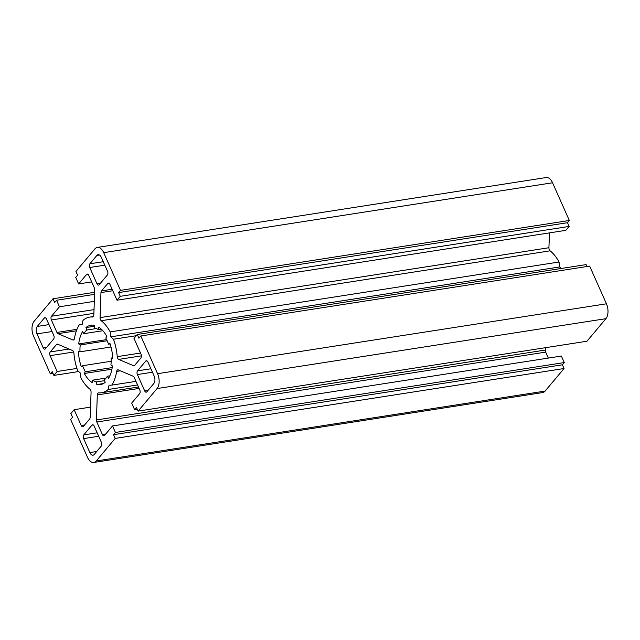 <?xml version="1.0" encoding="UTF-8"?>
<svg xmlns="http://www.w3.org/2000/svg" width="640" height="640" viewBox="0 0 640 640"><rect width="100%" height="100%" fill="white"/><g stroke="black" fill="none" stroke-linecap="round" stroke-linejoin="round"><path stroke-width="0.96" d="M137.4 374.568L144.656 390.864A2.736 1.52 -98.8 0 0 146.248 392.176A2.736 1.52 -98.8 0 0 146.864 391.8L153.872 383.448A5.472 3.048 -98.8 0 0 154.144 376.008L147.92 362.04A2.736 1.52 -98.8 0 0 146.336 360.728A2.736 1.52 -98.8 0 0 145.72 361.104L137.536 370.848A2.736 1.52 -98.8 0 0 137.4 374.568L152.456 372.224M91.944 425.144L83.768 434.896A2.736 1.52 -98.8 0 0 83.632 438.616L89.848 452.576A5.472 3.048 -98.8 0 0 93.024 455.2A5.472 3.048 -98.8 0 0 94.256 454.448L101.272 446.096A2.736 1.52 -98.8 0 0 101.408 442.376L94.152 426.08A2.736 1.52 -98.8 0 0 92.56 424.776A2.736 1.52 -98.8 0 0 91.944 425.144L93.264 424.944M99.2 284.736L107.376 274.992A2.736 1.52 -98.8 0 0 107.512 271.272L101.296 257.312A5.472 3.048 -98.8 0 0 98.112 254.688A5.472 3.048 -98.8 0 0 96.88 255.44L89.872 263.792A2.736 1.52 -98.8 0 0 89.736 267.512L96.992 283.8A2.736 1.52 -98.8 0 0 98.584 285.112A2.736 1.52 -98.8 0 0 99.2 284.736M53.736 335.312L46.488 319.024A2.736 1.52 -98.8 0 0 44.896 317.712A2.736 1.52 -98.8 0 0 44.28 318.088L37.264 326.44A5.472 3.048 -98.8 0 0 37 333.88L43.216 347.848A2.736 1.52 -98.8 0 0 44.808 349.152A2.736 1.52 -98.8 0 0 45.424 348.784L53.608 339.032A2.736 1.52 -98.8 0 0 53.736 335.312M85.336 371.784L84.312 373.472A30.08 16.744 -98.8 0 0 92.312 382.68L92.608 380.16A27.344 15.224 -98.8 0 0 96.68 381.88L96.784 384.576A30.08 16.744 -98.8 0 0 100.2 384.664A30.08 16.744 -98.8 0 0 105.192 382.328L104.32 379.832A27.344 15.224 -98.8 0 0 107.368 376.2L108.552 378.328A30.08 16.744 -98.8 0 0 112.44 365.928L110.912 364.936A27.344 15.224 -98.8 0 0 111.152 358.064L112.712 358.376A30.08 16.744 -98.8 0 0 109.808 343.104L108.512 344.176A27.344 15.224 -98.8 0 0 105.808 338.104L106.832 336.416A30.08 16.744 -98.8 0 0 98.832 327.208L98.536 329.728A27.344 15.224 -98.8 0 0 94.464 328.008L94.36 325.312A30.08 16.744 -98.8 0 0 90.944 325.224A30.08 16.744 -98.8 0 0 85.952 327.56L86.824 330.048A27.344 15.224 -98.8 0 0 83.776 333.688L82.592 331.56A30.08 16.744 -98.8 0 0 78.704 343.952L80.232 344.952A27.344 15.224 -98.8 0 0 79.992 351.824L78.432 351.512A30.08 16.744 -98.8 0 0 81.336 366.784L82.632 365.712A27.344 15.224 -98.8 0 0 85.336 371.784L112.216 367.6M84.312 373.472L111.928 369.168M82.632 365.712L111.176 361.264M79.992 351.824L111 346.992M80.232 344.952L107.144 340.768M78.704 343.952L106.6 339.608M83.776 333.688L102.84 330.72M86.824 330.048L96.336 328.568M85.952 327.56L94.392 326.248M98.536 329.728L101.44 329.28M108.512 344.176L110.088 343.936M111.152 358.064L112.688 357.824M107.368 376.2L109.864 375.816M96.784 384.576L103.424 383.544M96.68 381.88L104.608 380.648M92.608 380.16L106.064 378.064M77.672 370.64L80.376 373.04L80.944 377.984A38.28 21.312 -98.8 0 0 89.92 389.168A2.736 1.52 81.2 0 1 91.072 392.272L90.184 417.304A2.736 1.52 81.2 0 1 89.656 418.968L83.392 426.432A2.736 1.52 81.2 0 1 82.776 426.808A2.736 1.52 81.2 0 1 81.192 425.496L74.144 409.672L70.872 413.568L72.528 417.288L70.656 419.52L87.448 457.224A10.936 6.088 -98.8 0 0 93.8 462.456A10.936 6.088 -98.8 0 0 96.264 460.96L115.2 438.408L113.544 434.688L115.416 432.456L112.512 425.944L104.568 435.408A2.736 1.52 81.2 0 1 103.952 435.784A2.736 1.52 81.2 0 1 102.36 434.472L96.808 422A2.736 1.52 81.2 0 1 96.416 419.952L97.312 394.92A2.736 1.52 81.2 0 1 98.448 392.88A2.736 1.52 81.2 0 1 98.648 392.872A38.28 21.312 -98.8 0 0 101.464 392.768A38.28 21.312 -98.8 0 0 108.144 389.512L109.04 385.2L111.832 385.12A38.28 21.312 -98.8 0 0 116.696 371.376A2.736 1.52 81.2 0 1 117.784 369.848A2.736 1.52 81.2 0 1 118.304 369.92L133.136 376.216A2.736 1.52 81.2 0 1 134.216 377.456L139.768 389.92A2.736 1.52 81.2 0 1 139.632 393.64L131.68 403.112L134.584 409.624L136.456 407.4L138.112 411.12L157.048 388.568A10.936 6.088 -98.8 0 0 157.584 373.688L140.792 335.984L138.928 338.216L137.264 334.488L133.992 338.384L141.04 354.216A2.736 1.52 81.2 0 1 140.904 357.936L134.648 365.392A2.736 1.52 81.2 0 1 134.032 365.768A2.736 1.52 81.2 0 1 133.512 365.696L118.672 359.4A2.736 1.52 81.2 0 1 117.224 356.648A38.28 21.312 -98.8 0 0 113.464 339.248L110.768 336.848L110.2 331.904A38.28 21.312 -98.8 0 0 101.224 320.72A2.736 1.52 81.2 0 1 100.072 317.608L100.96 292.584A2.736 1.52 81.2 0 1 101.488 290.912L107.752 283.456A2.736 1.52 81.2 0 1 108.36 283.08A2.736 1.52 81.2 0 1 109.952 284.392L117 300.216L120.272 296.32L118.616 292.6L120.488 290.368L103.696 252.664A10.936 6.088 -98.8 0 0 97.344 247.424A10.936 6.088 -98.8 0 0 94.88 248.928L75.944 271.48L77.6 275.2L75.728 277.432L78.632 283.944L86.576 274.48A2.736 1.52 81.2 0 1 87.192 274.104A2.736 1.52 81.2 0 1 88.784 275.416L94.336 287.88A2.736 1.52 81.2 0 1 94.728 289.936L93.832 314.968A2.736 1.52 81.2 0 1 92.696 317.008A2.736 1.52 81.2 0 1 92.496 317.016A38.28 21.312 -98.8 0 0 89.68 317.12A38.28 21.312 -98.8 0 0 83 320.368L82.104 324.688L79.312 324.768A38.28 21.312 -98.8 0 0 74.448 338.512A2.736 1.52 81.2 0 1 73.36 340.04A2.736 1.52 81.2 0 1 72.84 339.968L58 333.672A2.736 1.52 81.2 0 1 56.928 332.432L51.376 319.968A2.736 1.52 81.2 0 1 51.512 316.248L59.456 306.776L56.56 300.264L54.688 302.488L53.032 298.768L34.096 321.32A10.936 6.088 -98.8 0 0 33.56 336.2L50.344 373.904L52.216 371.672L53.88 375.4L57.152 371.496L50.104 355.672A2.736 1.52 81.2 0 1 50.232 351.952L56.496 344.496A2.736 1.52 81.2 0 1 57.112 344.12A2.736 1.52 81.2 0 1 57.632 344.192L72.464 350.488A2.736 1.52 81.2 0 1 73.92 353.24A38.28 21.312 -98.8 0 0 77.672 370.64M57.152 371.496L76.92 368.424M53.88 375.4L78.68 371.536M50.344 373.904L53.024 373.488M53.032 298.768L94.64 292.288M56.56 300.264L94.568 294.344M59.456 306.776L94.32 301.352M79.312 324.768L82.176 324.32M78.632 283.944L91.68 281.912M120.488 290.368L569.344 220.48L552.552 182.776A10.936 6.088 -98.8 0 0 546.2 177.544L97.344 247.424M118.616 292.6L567.472 222.712L569.344 220.48M120.272 296.32L569.128 226.432L567.472 222.712M117 300.216L565.856 230.328L569.128 226.432M110.2 331.904L559.056 262.016A38.28 21.312 -98.8 0 0 550.08 250.832A2.736 1.52 81.2 0 1 548.928 247.728L549.456 232.888M110.768 336.848L559.624 266.96L559.056 262.016M561.32 268.464L559.624 266.96M113.464 339.248L136.248 335.704M137.264 334.488L586.12 264.6L586.976 266.512M140.792 335.984L589.656 266.096L606.44 303.8A10.936 6.088 -98.8 0 1 605.904 318.68L586.968 341.232L138.112 411.12M134.584 409.624L137.264 409.208M111.832 385.12L135.96 381.368M108.144 389.512L137.544 384.936M548.32 358.088L545.664 352.12A2.736 1.52 81.2 0 1 545.272 350.064L545.36 347.712M112.512 425.944L561.368 356.056L564.272 362.568L115.416 432.456M113.544 434.688L562.4 364.8L564.272 362.568M115.2 438.408L564.056 368.52L562.4 364.8M93.8 462.456L542.656 392.576A10.936 6.088 -98.8 0 0 545.12 391.072L564.056 368.52M74.144 409.672L90.544 407.112M144.656 390.864L148.096 390.328M137.536 370.848L150.92 368.768M145.72 361.104L147.032 360.904M83.768 434.896L97.144 432.808M89.848 452.576L96.728 451.504M83.632 438.616L98.688 436.272M96.992 283.8L100.432 283.272M89.736 267.512L104.792 265.168M89.872 263.792L103.256 261.712M96.88 255.44L99.512 255.032M43.216 347.848L46.656 347.312M37 333.88L52.056 331.536M37.264 326.44L48.976 324.616M44.28 318.088L45.6 317.88M56.496 344.496L57.848 344.288M50.232 351.952L69.032 349.024M50.104 355.672L73.656 352.008M51.512 316.248L94.024 309.624M51.376 319.968L93.888 313.344M56.928 332.432L76.984 329.312M58 333.672L76.408 330.808M72.84 339.968L73.824 339.808M86.576 274.48L87.896 274.272M103.696 252.664L552.552 182.776M107.752 283.456L109.064 283.256M101.488 290.912L112.12 289.256M100.96 292.584L112.784 290.744M100.072 317.608L548.928 247.728M101.224 320.72L550.08 250.832M117.224 356.648L140.512 353.024M118.672 359.4L141.424 355.856M133.512 365.696L134.496 365.544M157.584 373.688L606.44 303.8M157.048 388.568L605.904 318.68M116.696 371.376L120.384 370.808M97.312 394.92L139.096 388.416M96.416 419.952L545.272 350.064M96.808 422L545.664 352.12M102.36 434.472L105.8 433.936M96.264 460.96L545.12 391.072M81.192 425.496L84.632 424.96M89.68 317.12L93.376 316.544M101.464 392.768L138.472 387.008"/></g></svg>
